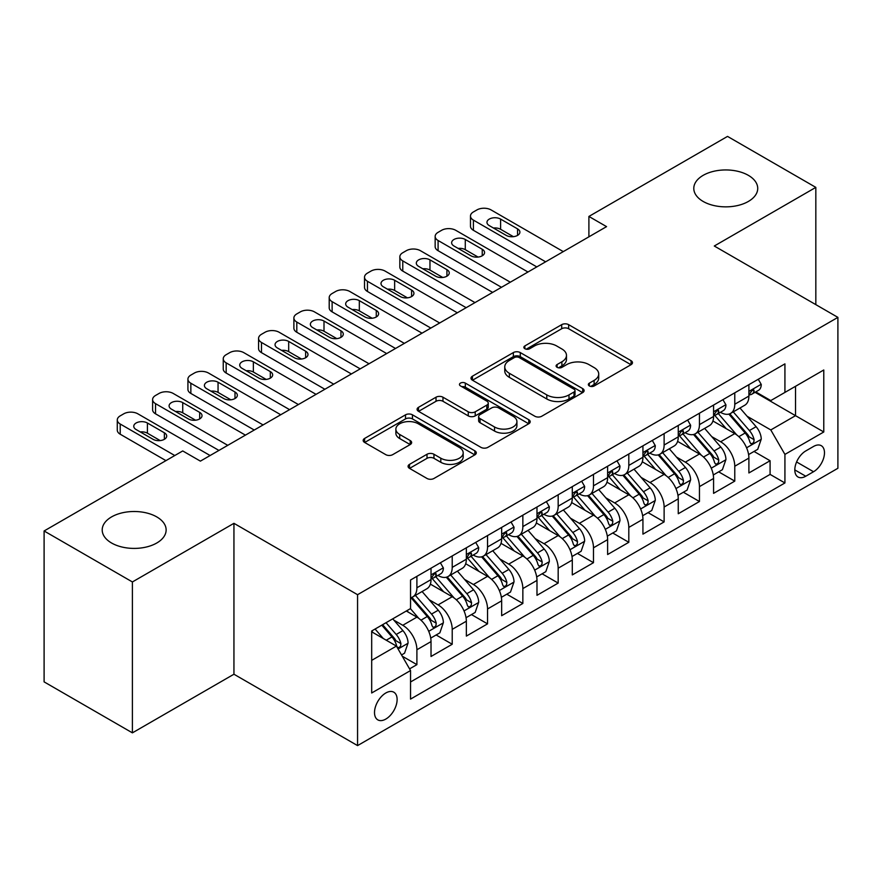 <?xml version="1.0" encoding="UTF-8"?>
<svg xmlns="http://www.w3.org/2000/svg" width="882" height="882" viewBox="0 0 882 882"><rect width="100%" height="100%" fill="white"/><g stroke="black" fill="none" stroke-linecap="round" stroke-linejoin="round"><path stroke-width="1.32" d="M589.352 385.952A3.429 1.985 0 0 0 594.203 385.952L631.038 364.685A4.906 2.833 0 0 0 632.471 362.678A4.906 2.833 0 0 0 631.038 360.683L568.636 324.653A4.906 2.833 0 0 0 561.702 324.653L524.867 345.92A3.429 1.985 0 0 0 523.864 347.321A3.429 1.985 0 0 0 524.867 348.721A3.429 1.985 0 0 0 529.718 348.721L534.492 345.965A15.689 9.063 0 0 1 556.674 345.965L561.878 348.974A15.689 9.063 0 0 1 566.476 355.38A15.689 9.063 0 0 1 561.878 361.785L557.115 364.531A3.429 1.985 0 0 0 556.101 365.931A3.429 1.985 0 0 0 557.115 367.331A3.429 1.985 0 0 0 561.966 367.331L566.729 364.586A15.689 9.063 0 0 1 588.922 364.586L594.115 367.585A15.689 9.063 0 0 1 598.713 373.99A15.689 9.063 0 0 1 594.115 380.396L589.352 383.152A3.429 1.985 0 0 0 588.349 384.552A3.429 1.985 0 0 0 589.352 385.952L589.352 383.152M156.764 516.907A31.973 18.456 0 0 0 121.925 512.905A31.973 18.456 0 0 0 102.202 529.961A31.973 18.456 0 0 0 111.562 543.003A31.973 18.456 0 0 0 146.401 547.005A31.973 18.456 0 0 0 166.136 529.961A31.973 18.456 0 0 0 156.764 516.907M748.366 175.353A31.973 18.456 0 0 0 713.527 171.351A31.973 18.456 0 0 0 693.792 188.395A31.973 18.456 0 0 0 703.152 201.449A31.973 18.456 0 0 0 737.991 205.451A31.973 18.456 0 0 0 757.726 188.395A31.973 18.456 0 0 0 748.366 175.353M385.809 719.084A15.986 9.228 120 0 0 396.261 705.005A15.986 9.228 120 0 0 393.802 692.194A15.986 9.228 120 0 0 385.809 692.987A15.986 9.228 120 0 0 375.368 707.077A15.986 9.228 120 0 0 377.827 719.877A15.986 9.228 120 0 0 385.809 719.084M409.513 464.362A4.906 2.833 0 0 0 408.079 466.358A4.906 2.833 0 0 0 409.513 468.364L427.02 478.474A4.906 2.833 0 0 0 433.955 478.474L474.858 454.858A4.906 2.833 0 0 0 476.291 452.852A4.906 2.833 0 0 0 474.858 450.845L412.456 414.827A4.906 2.833 0 0 0 405.522 414.827L364.619 438.442A4.906 2.833 0 0 0 363.175 440.438A4.906 2.833 0 0 0 364.619 442.444L385.765 454.649A4.906 2.833 0 0 0 392.699 454.649L410.207 444.55A4.906 2.833 0 0 0 411.64 442.543A4.906 2.833 0 0 0 410.207 440.548L399.711 434.484A13.12 7.574 0 0 1 395.875 429.137A13.12 7.574 0 0 1 403.967 422.136A13.12 7.574 0 0 1 418.266 423.779L459.346 447.494A13.12 7.574 0 0 1 463.182 452.852A13.12 7.574 0 0 1 455.09 459.853A13.12 7.574 0 0 1 440.802 458.21L433.955 454.252A4.906 2.833 0 0 0 427.02 454.252L409.513 464.362L409.513 468.364M233.939 523.324L132.399 581.955L44.1 530.975L44.1 681.874L132.399 732.854L233.939 674.223L357.563 745.599L357.563 594.7L233.939 523.324L233.939 674.223M815.828 304.632L815.828 187.381L714.288 246.012L837.9 317.377L357.563 594.7M815.828 187.381L727.529 136.401L588.9 216.443L588.9 236.828M44.1 530.975L182.728 450.945L200.39 461.132L606.562 226.63L588.9 216.443M534.834 416.227A4.906 2.833 0 0 0 541.769 416.227L582.682 392.6A4.906 2.833 0 0 0 584.116 390.605A4.906 2.833 0 0 0 582.682 388.598L520.281 352.579A4.906 2.833 0 0 0 513.346 352.579L472.432 376.195A4.906 2.833 0 0 0 470.999 378.191A4.906 2.833 0 0 0 472.432 380.197L534.834 416.227M461.848 386.691A3.429 1.985 0 0 1 465.321 387.176L465.321 383.097L528.77 419.722A4.906 2.833 0 0 1 530.203 421.728A4.906 2.833 0 0 1 528.77 423.735L487.856 447.35A4.906 2.833 0 0 1 480.922 447.35L418.52 411.321L418.52 407.319A4.906 2.833 0 0 0 417.087 409.314A4.906 2.833 0 0 0 418.52 411.321M418.52 407.319L436.028 397.209A4.906 2.833 0 0 1 442.962 397.209L468.276 411.817A4.906 2.833 0 0 0 475.211 411.817L486.82 405.114A4.906 2.833 0 0 0 488.253 403.118A4.906 2.833 0 0 0 486.82 401.112L460.47 385.897A3.429 1.985 0 0 1 459.467 384.497A3.429 1.985 0 0 1 461.584 382.667A3.429 1.985 0 0 1 465.321 383.097M409.568 668.876L416.899 664.642L402.236 656.186M393.901 620.167L402.765 625.283A19.977 11.532 60 0 1 416.899 649.758L431.022 641.6L431.022 656.484L452.212 644.257L436.138 634.974M429.214 599.771L438.089 604.898A19.977 11.532 60 0 1 452.212 629.362L466.346 621.215L466.346 636.098L487.537 623.861L471.462 614.578M464.538 579.386L473.402 584.501A19.977 11.532 60 0 1 487.537 608.977L501.66 600.818L501.66 615.702L522.85 603.464L506.786 594.192M499.851 558.99L508.727 564.116A19.977 11.532 60 0 1 522.85 588.581L536.984 580.422L536.984 595.317L558.174 583.079L542.099 573.796M535.176 538.604L544.04 543.72A19.977 11.532 60 0 1 558.174 568.195L572.297 560.037L572.297 574.921L593.487 562.683L577.423 553.411M570.5 518.208L579.364 523.335A19.977 11.532 60 0 1 593.487 547.799L607.621 539.641L607.621 554.524L628.811 542.298L612.736 533.015M605.813 497.823L614.688 502.938A19.977 11.532 60 0 1 628.811 527.414L642.934 519.255L642.934 534.139L664.124 521.901L648.061 512.629M641.137 477.427L650.001 482.542A19.977 11.532 60 0 1 664.124 507.018L678.258 498.859L678.258 513.743L699.448 501.516L683.374 492.233M676.45 457.041L685.325 462.157A19.977 11.532 60 0 1 699.448 486.621L713.571 478.474L713.571 493.358L734.772 481.12L734.772 466.236A19.977 11.532 -120 0 0 720.638 441.761L711.774 436.645M718.698 471.848L734.772 481.12M431.022 641.6A19.977 11.532 -120 0 0 416.899 617.135L406.293 611.017M466.346 621.215A19.977 11.532 -120 0 0 452.212 596.739L430.372 584.127M501.66 600.818A19.977 11.532 -120 0 0 487.537 576.343L465.696 563.741M536.984 580.422A19.977 11.532 -120 0 0 522.85 555.958L501.009 543.345M572.297 560.037A19.977 11.532 -120 0 0 558.174 535.561L536.333 522.96M607.621 539.641A19.977 11.532 -120 0 0 593.487 515.176L571.646 502.564M642.934 519.255A19.977 11.532 -120 0 0 628.811 494.78L606.97 482.167M678.258 498.859A19.977 11.532 -120 0 0 664.124 474.395L642.283 461.782M713.571 478.474A19.977 11.532 -120 0 0 699.448 453.998L677.608 441.386M813.535 446.457L805.762 450.945A15.479 8.941 120 0 0 795.641 464.582A15.479 8.941 120 0 0 798.023 476.997A15.479 8.941 120 0 0 805.762 476.225L813.535 471.738A15.479 8.941 120 0 0 823.645 458.1A15.479 8.941 120 0 0 821.274 445.686A15.479 8.941 120 0 0 813.535 446.457M357.563 745.599L837.9 468.276L837.9 317.377M371.686 660.364L396.415 646.087L410.538 670.552L410.538 699.106L784.925 482.961L784.925 454.406L770.791 429.942L747.087 416.249M410.538 670.552L371.686 692.987L371.686 630.994L410.538 608.569L410.538 580.014L784.925 363.869L784.925 392.413L823.777 369.988L823.777 431.982L784.925 454.406M437.902 575.428L438.089 575.527A19.977 11.532 60 0 0 448.078 576.519L462.201 568.361A19.977 11.532 -120 0 0 466.346 559.221L466.346 547.799M473.215 555.032L473.402 555.142A19.977 11.532 60 0 0 483.391 556.134L497.525 547.976A19.977 11.532 -120 0 0 501.66 538.825L501.66 527.403M508.539 534.646L508.727 534.746A19.977 11.532 60 0 0 518.715 535.738L532.838 527.579A19.977 11.532 -120 0 0 536.984 518.44L536.984 507.018M543.863 514.25L544.04 514.36A19.977 11.532 60 0 0 554.028 515.353L568.162 507.194A19.977 11.532 -120 0 0 572.297 498.043L572.297 486.621M579.176 493.865L579.364 493.964A19.977 11.532 60 0 0 589.352 494.956L603.475 486.798A19.977 11.532 -120 0 0 607.621 477.658L607.621 466.236M614.5 473.469L614.688 473.579A19.977 11.532 60 0 0 624.677 474.56L638.8 466.413A19.977 11.532 -120 0 0 642.934 457.262L642.934 445.84M649.813 453.072L650.001 453.183A19.977 11.532 60 0 0 659.99 454.175L674.124 446.016A19.977 11.532 -120 0 0 678.258 436.866L678.258 425.455M685.138 432.687L685.325 432.797A19.977 11.532 60 0 0 695.314 433.779L709.437 425.62A19.977 11.532 -120 0 0 713.571 416.48L713.571 405.058M410.538 681.973L770.085 474.395L770.085 460.735L748.895 472.961L748.895 458.078A19.977 11.532 -120 0 0 734.772 433.613L712.921 421.001M720.451 412.291L720.638 412.401A19.977 11.532 -120 0 0 730.627 413.393A19.977 11.532 -120 0 0 734.772 404.243L734.772 392.821M730.627 413.393L744.761 405.235A19.977 11.532 -120 0 0 748.895 396.084L748.895 384.673M416.899 576.343L416.899 587.765A19.977 11.532 60 0 1 412.754 596.916A19.977 11.532 60 0 1 410.538 597.72M412.754 596.916L426.888 588.757A19.977 11.532 -120 0 0 431.022 579.606L431.022 568.195M452.212 555.958L452.212 567.38A19.977 11.532 60 0 1 448.078 576.519M487.537 535.561L487.537 546.983A19.977 11.532 60 0 1 483.391 556.134M522.85 515.176L522.85 526.587A19.977 11.532 60 0 1 518.715 535.738M558.174 494.78L558.174 506.202A19.977 11.532 60 0 1 554.028 515.353M593.487 474.395L593.487 485.806A19.977 11.532 60 0 1 589.352 494.956M628.811 453.998L628.811 465.42A19.977 11.532 60 0 1 624.677 474.56M664.124 433.602L664.124 445.024A19.977 11.532 60 0 1 659.99 454.175M699.448 413.217L699.448 424.639A19.977 11.532 60 0 1 695.314 433.779M699.448 486.621L699.448 501.516M664.124 507.018L664.124 521.901M628.811 527.414L628.811 542.298M593.487 547.799L593.487 562.683M558.174 568.195L558.174 583.079M522.85 588.581L522.85 603.464M487.537 608.977L487.537 623.861M452.212 629.362L452.212 644.257M416.899 649.758L416.899 664.642M396.415 646.087L371.686 631.81M770.791 429.942L795.52 415.665L795.52 386.305L823.777 369.988M755.069 392.314L823.777 431.982M755.775 391.906L770.791 400.571L784.925 392.413M132.399 581.955L132.399 732.854M754.022 451.452L770.085 460.735M770.085 474.395L784.925 482.961M590.719 386.437L594.115 384.475A15.689 9.063 0 0 0 598.713 378.069L598.713 373.99M566.476 355.38L566.476 359.459A15.689 9.063 0 0 1 561.878 365.865L558.482 367.816M630.972 364.718L568.636 328.732A4.906 2.833 0 0 0 561.702 328.732L526.245 349.206M582.616 392.644L520.281 356.648A4.906 2.833 0 0 0 513.346 356.648L472.498 380.23M574.017 392.005A3.429 1.985 0 0 0 575.02 390.605A3.429 1.985 0 0 0 574.017 389.205L519.233 357.574A3.429 1.985 0 0 0 514.382 357.574L509.355 360.484A15.689 9.063 0 0 0 504.758 366.89A15.689 9.063 0 0 0 509.355 373.295L546.796 394.904A15.689 9.063 0 0 0 568.989 394.904L574.017 392.005L574.017 396.084A3.429 1.985 0 0 0 575.02 394.684L575.02 390.605M504.758 366.89L504.758 370.969A15.689 9.063 0 0 0 509.355 377.364L509.355 373.295M574.017 396.084L568.989 398.984A15.689 9.063 0 0 1 546.796 398.984L509.355 377.364M418.586 411.354L436.028 401.288L436.028 397.209M488.253 403.118L488.253 407.197A4.906 2.833 0 0 1 486.82 409.193L475.211 415.896A4.906 2.833 0 0 1 468.276 415.896L442.962 401.288A4.906 2.833 0 0 0 436.028 401.288M465.321 387.176L528.704 423.768M494.537 426.987A13.12 7.574 0 0 0 508.826 428.619A13.12 7.574 0 0 0 516.918 421.629A13.12 7.574 0 0 0 513.081 416.271L498.606 407.914A4.906 2.833 0 0 0 491.671 407.914L480.062 414.617A4.906 2.833 0 0 0 478.628 416.624A4.906 2.833 0 0 0 480.062 418.63L494.537 426.987L494.537 431.055A13.12 7.574 0 0 0 508.826 432.698A13.12 7.574 0 0 0 516.918 425.708L516.918 421.629M478.628 416.624L478.628 420.703A4.906 2.833 0 0 0 480.062 422.71L480.062 418.63M494.537 431.055L480.062 422.71M463.182 452.852L463.182 456.931A13.12 7.574 0 0 1 455.09 463.921A13.12 7.574 0 0 1 440.802 462.289L433.955 458.331A4.906 2.833 0 0 0 427.02 458.331L409.579 468.397M395.875 429.137L395.875 433.216A13.12 7.574 0 0 0 399.711 438.563L399.711 434.484M410.141 444.583L399.711 438.563M474.792 454.892L412.456 418.906A4.906 2.833 0 0 0 405.522 418.906L364.685 442.477M748.597 454.583L757.726 449.313L761.254 439.115A13.241 7.64 -120 0 0 756.106 426.69L739.965 408.002M736.735 434.903L718.29 413.548M726.239 428.685L715.534 416.293A31.719 18.313 -120 0 0 714.552 415.179M728.83 414.11L745.158 433.007A13.241 7.64 60 0 1 749.876 442.125L750.836 443.69L752.622 443.437L753.823 441.992L754.11 439.677A13.241 7.64 -120 0 0 749.391 430.559L733.251 411.872M729.789 413.801L747.33 434.109A6.747 3.892 60 0 1 749.027 436.744L754.11 439.677M545.638 261.811L473.402 220.114A9.989 5.766 -0 0 1 470.481 216.035A9.989 5.766 -0 0 1 473.402 211.956L476.942 209.916A9.989 5.766 -0 0 1 491.065 209.916L563.289 251.613M470.481 216.035L470.481 226.222A9.989 5.766 180 0 0 473.402 230.301L536.807 266.904M758.255 379.26L761.254 384.464A13.241 7.64 60 0 1 758.52 390.318L751.806 394.199A13.241 7.64 -120 0 0 754.11 391.145L753.834 389.976L752.181 390.296L749.876 393.593A13.241 7.64 60 0 1 748.895 395.478M489.301 225.616A7.993 4.619 180 0 1 486.963 222.352A7.993 4.619 180 0 1 491.891 218.086A7.993 4.619 180 0 1 500.601 219.089L517.558 228.879A7.993 4.619 180 0 1 519.895 232.142A7.993 4.619 180 0 1 514.967 236.398A7.993 4.619 180 0 1 506.257 235.406L489.301 225.616M749.336 394.816L749.391 394.816A13.241 7.64 -120 0 0 751.806 394.199M493.457 228.019A7.993 4.619 180 0 1 500.601 229.287L513.401 236.674M713.284 474.968L722.402 469.698L725.941 459.5A13.241 7.64 -120 0 0 720.781 447.075L704.641 428.387M701.411 455.288L682.966 433.933M690.915 449.07L680.209 436.678A31.719 18.313 -120 0 0 679.228 435.576M693.506 434.495L709.834 453.403A13.241 7.64 60 0 1 714.552 462.521L715.511 464.086L717.309 463.833L718.499 462.377L718.786 460.073A13.241 7.64 -120 0 0 714.067 450.956L697.938 432.268M694.476 434.187L712.006 454.495A6.747 3.892 60 0 1 713.703 457.13L718.786 460.073M677.96 495.364L687.089 490.094L690.617 479.896A13.241 7.64 -120 0 0 685.457 467.471L669.328 448.784M666.097 475.685L647.653 454.329M655.602 469.467L644.896 457.074A31.719 18.313 -120 0 0 643.904 455.972M658.192 454.892L674.51 473.788A13.241 7.64 60 0 1 679.228 482.906L680.198 484.472L681.984 484.229L683.186 482.774L683.473 480.458A13.241 7.64 -120 0 0 678.754 471.341L662.614 452.653M659.152 454.583L676.692 474.891A6.747 3.892 60 0 1 678.39 477.526L683.473 480.458M642.636 515.75L651.765 510.48L655.293 500.292A13.241 7.64 -120 0 0 650.144 487.856L634.004 469.18M630.773 496.07L612.328 474.725M620.278 489.852L609.572 477.46A31.719 18.313 -120 0 0 608.591 476.357M622.868 475.288L639.196 494.185A13.241 7.64 60 0 1 643.915 503.302L644.874 504.868L646.66 504.614L647.862 503.159L648.149 500.855A13.241 7.64 -120 0 0 643.43 491.737L627.3 473.05M623.828 474.979L641.368 495.276A6.747 3.892 60 0 1 643.066 497.922L648.149 500.855M607.323 536.146L616.452 530.876L619.98 520.678A13.241 7.64 -120 0 0 614.82 508.252L598.691 489.565M595.449 516.466L577.015 495.111M584.953 510.248L574.248 497.856A31.719 18.313 -120 0 0 573.267 496.753M587.555 495.673L603.872 514.57A13.241 7.64 60 0 1 608.591 523.688L609.561 525.264L611.347 525.01L612.538 523.555L612.836 521.24A13.241 7.64 -120 0 0 608.117 512.122L591.976 493.446M588.514 495.364L606.055 515.672A6.747 3.892 60 0 1 607.753 518.307L612.836 521.24M510.314 282.196L438.089 240.499A9.989 5.766 -0 0 1 435.157 236.42A9.989 5.766 -0 0 1 438.089 232.341L441.617 230.301A9.989 5.766 -0 0 1 455.74 230.301L527.976 272.009M435.157 236.42L435.157 246.618A9.989 5.766 180 0 0 438.089 250.697L501.483 287.3M722.931 399.656L725.941 404.86A13.241 7.64 60 0 1 723.196 410.714L716.482 414.584A13.241 7.64 -120 0 0 718.786 411.541L718.51 410.362L716.857 410.692L714.552 413.989A13.241 7.64 60 0 1 713.571 415.863M453.976 246.012A7.993 4.619 180 0 1 451.639 242.748A7.993 4.619 180 0 1 456.567 238.482A7.993 4.619 180 0 1 465.277 239.485L482.233 249.264A7.993 4.619 180 0 1 484.571 252.528A7.993 4.619 180 0 1 479.643 256.794A7.993 4.619 180 0 1 470.933 255.791L453.976 246.012M714.023 415.202L714.067 415.202A13.241 7.64 -120 0 0 716.482 414.584M458.133 248.404A7.993 4.619 180 0 1 465.277 249.672L478.077 257.07M474.99 302.592L402.765 260.896A9.989 5.766 -0 0 1 399.844 256.816A9.989 5.766 -0 0 1 402.765 252.737L406.304 250.697A9.989 5.766 -0 0 1 420.427 250.697L492.652 292.394M399.844 256.816L399.844 267.014A9.989 5.766 180 0 0 402.765 271.094L466.159 307.686M687.618 420.053L690.617 425.245A13.241 7.64 60 0 1 687.883 431.1L681.169 434.98A13.241 7.64 -120 0 0 683.473 431.926L683.197 430.758L681.543 431.089L679.228 434.374A13.241 7.64 60 0 1 678.258 436.259M418.663 266.397A7.993 4.619 180 0 1 416.315 263.134A7.993 4.619 180 0 1 421.254 258.878A7.993 4.619 180 0 1 429.964 259.87L446.92 269.66A7.993 4.619 180 0 1 449.258 272.924A7.993 4.619 180 0 1 444.319 277.191A7.993 4.619 180 0 1 435.609 276.187L418.663 266.397M678.699 435.598L678.754 435.598A13.241 7.64 -120 0 0 681.169 434.98M422.82 268.801A7.993 4.619 180 0 1 429.964 270.068L442.753 277.455M439.677 322.988L367.452 281.281A9.989 5.766 -0 0 1 364.52 277.202A9.989 5.766 -0 0 1 367.452 273.122L370.98 271.083A9.989 5.766 -0 0 1 385.103 271.083L457.339 312.79M364.52 277.202L364.52 287.4A9.989 5.766 180 0 0 367.452 291.479L430.846 328.082M652.294 440.438L655.293 445.642A13.241 7.64 60 0 1 652.559 451.496L645.844 455.366A13.241 7.64 -120 0 0 648.149 452.323L647.873 451.143L646.219 451.474L643.915 454.77A13.241 7.64 60 0 1 642.934 456.656M383.339 286.793A7.993 4.619 180 0 1 381.002 283.53A7.993 4.619 180 0 1 385.93 279.263A7.993 4.619 180 0 1 394.64 280.267L411.596 290.057A7.993 4.619 180 0 1 413.934 293.32A7.993 4.619 180 0 1 409.005 297.576A7.993 4.619 180 0 1 400.296 296.572L383.339 286.793M643.375 455.994L643.43 455.994A13.241 7.64 -120 0 0 645.844 455.366M387.496 289.186A7.993 4.619 180 0 1 394.64 290.465L407.44 297.851M404.353 343.374L332.128 301.677A9.989 5.766 -0 0 1 329.207 297.598A9.989 5.766 -0 0 1 332.128 293.519L335.656 291.479A9.989 5.766 -0 0 1 349.79 291.479L422.015 333.175M329.207 297.598L329.207 307.796A9.989 5.766 180 0 0 332.128 311.875L395.522 348.478M616.981 460.834L619.98 466.027A13.241 7.64 60 0 1 617.235 471.881L610.531 475.762A13.241 7.64 -120 0 0 612.836 472.708L612.549 471.539L610.895 471.87L608.591 475.155A13.241 7.64 60 0 1 607.621 477.041M348.026 307.179A7.993 4.619 180 0 1 345.678 303.915A7.993 4.619 180 0 1 350.617 299.66A7.993 4.619 180 0 1 359.327 300.652L376.272 310.442A7.993 4.619 180 0 1 378.621 313.705A7.993 4.619 180 0 1 373.681 317.972A7.993 4.619 180 0 1 364.972 316.969L348.026 307.179M608.062 476.379L608.117 476.379A13.241 7.64 -120 0 0 610.531 475.762M352.183 309.582A7.993 4.619 180 0 1 359.327 310.85L372.116 318.237M571.999 556.531L581.128 551.272L584.656 541.074A13.241 7.64 -120 0 0 579.507 528.638L563.366 509.961M560.136 536.851L541.691 515.507M549.64 530.644L538.935 518.241A31.719 18.313 -120 0 0 537.954 517.139M552.231 516.069L568.559 534.966A13.241 7.64 60 0 1 573.278 544.084L574.237 545.649L576.023 545.396L577.225 543.94L577.512 541.636A13.241 7.64 -120 0 0 572.793 532.519L556.652 513.831M553.19 515.761L570.731 536.058A6.747 3.892 60 0 1 572.429 538.704L577.512 541.636M369.04 363.77L296.804 322.062A9.989 5.766 -0 0 1 293.882 317.983A9.989 5.766 -0 0 1 296.804 313.915L300.343 311.875A9.989 5.766 -0 0 1 314.466 311.875L386.691 353.572M293.882 317.983L293.882 328.181A9.989 5.766 180 0 0 296.804 332.26L360.209 368.863M581.657 481.219L584.656 486.423A13.241 7.64 60 0 1 581.922 492.277L575.207 496.147A13.241 7.64 -120 0 0 577.512 493.104L577.236 491.924L575.582 492.255L573.278 495.552A13.241 7.64 60 0 1 572.297 497.437M312.702 327.575A7.993 4.619 180 0 1 310.365 324.311A7.993 4.619 180 0 1 315.293 320.045A7.993 4.619 180 0 1 324.003 321.048L340.959 330.838A7.993 4.619 180 0 1 343.296 334.102A7.993 4.619 180 0 1 338.368 338.357A7.993 4.619 180 0 1 329.659 337.365L312.702 327.575M572.738 496.775L572.793 496.775A13.241 7.64 -120 0 0 575.207 496.147M316.858 329.967A7.993 4.619 180 0 1 324.003 331.246L336.803 338.633M536.686 576.927L545.815 571.657L549.343 561.459A13.241 7.64 -120 0 0 544.183 549.034L528.053 530.347M524.812 557.248L506.367 535.892M514.316 551.029L503.611 538.637A31.719 18.313 -120 0 0 502.63 537.535M516.918 536.454L533.235 555.351A13.241 7.64 60 0 1 537.954 564.469L538.924 566.046L540.71 565.792L541.901 564.337L542.198 562.021A13.241 7.64 -120 0 0 537.48 552.904L521.339 534.227M517.877 536.146L535.418 556.454A6.747 3.892 60 0 1 537.116 559.089L542.198 562.021M333.716 384.155L261.491 342.459A9.989 5.766 -0 0 1 258.569 338.379A9.989 5.766 -0 0 1 261.491 334.3L265.019 332.26A9.989 5.766 -0 0 1 279.153 332.26L351.378 373.957M258.569 338.379L258.569 348.577A9.989 5.766 180 0 0 261.491 352.657L324.885 389.26M546.344 501.615L549.343 506.808A13.241 7.64 60 0 1 546.597 512.674L539.894 516.543A13.241 7.64 -120 0 0 542.198 513.489L541.912 512.321L540.258 512.651L537.954 515.937A13.241 7.64 60 0 1 536.984 517.822M277.389 347.96A7.993 4.619 180 0 1 275.041 344.697A7.993 4.619 180 0 1 279.98 340.441A7.993 4.619 180 0 1 288.69 341.433L305.635 351.223A7.993 4.619 180 0 1 307.983 354.487A7.993 4.619 180 0 1 303.044 358.753A7.993 4.619 180 0 1 294.334 357.75L277.389 347.96M537.425 517.161L537.48 517.161A13.241 7.64 -120 0 0 539.894 516.543M281.545 350.363A7.993 4.619 180 0 1 288.69 351.631L301.479 359.018M501.362 597.323L510.491 592.054L514.019 581.855A13.241 7.64 -120 0 0 508.87 569.43L492.729 550.743M489.499 577.644L471.054 556.288M479.003 571.426L468.298 559.023A31.719 18.313 -120 0 0 467.317 557.92M481.594 556.851L497.922 575.748A13.241 7.64 60 0 1 502.641 584.865L503.6 586.431L505.386 586.177L506.588 584.722L506.874 582.418A13.241 7.64 -120 0 0 502.156 573.3L486.015 554.613M482.553 556.542L500.094 576.85A6.747 3.892 60 0 1 501.792 579.485L506.874 582.418M298.403 404.551L226.167 362.855A9.989 5.766 -0 0 1 223.245 358.776A9.989 5.766 -0 0 1 226.167 354.696L229.706 352.657A9.989 5.766 -0 0 1 243.829 352.657L316.054 394.353M223.245 358.776L223.245 368.963A9.989 5.766 180 0 0 226.167 373.042L289.572 409.645M511.02 522.001L514.019 527.204A13.241 7.64 60 0 1 511.284 533.059L504.57 536.94A13.241 7.64 -120 0 0 506.874 533.886L506.599 532.706L504.945 533.037L502.641 536.333A13.241 7.64 60 0 1 501.66 538.218M242.065 368.356A7.993 4.619 180 0 1 239.728 365.093A7.993 4.619 180 0 1 244.656 360.826A7.993 4.619 180 0 1 253.366 361.829L270.322 371.62A7.993 4.619 180 0 1 272.659 374.883A7.993 4.619 180 0 1 267.731 379.139A7.993 4.619 180 0 1 259.021 378.146L242.065 368.356M502.101 537.557L502.156 537.557A13.241 7.64 -120 0 0 504.57 536.94M246.221 370.76A7.993 4.619 180 0 1 253.366 372.028L266.166 379.414M466.049 617.709L475.166 612.439L478.706 602.241A13.241 7.64 -120 0 0 473.546 589.815L457.405 571.128M454.175 598.029L435.73 576.674M443.679 591.811L432.974 579.419A31.719 18.313 -120 0 0 431.993 578.316M446.281 577.236L462.598 596.133A13.241 7.64 60 0 1 467.317 605.25L468.276 606.827L470.073 606.573L471.264 605.118L471.561 602.814A13.241 7.64 -120 0 0 466.832 593.685L450.702 575.009M447.24 576.927L464.77 597.235A6.747 3.892 60 0 1 466.479 599.87L471.561 602.814M263.079 424.937L190.854 383.24A9.989 5.766 -0 0 1 187.921 379.161A9.989 5.766 -0 0 1 190.854 375.082L194.382 373.042A9.989 5.766 -0 0 1 208.516 373.042L280.741 414.749M187.921 379.161L187.921 389.359A9.989 5.766 180 0 0 190.854 393.438L254.248 430.041M475.696 542.397L478.706 547.59A13.241 7.64 60 0 1 475.96 553.455L469.246 557.325A13.241 7.64 -120 0 0 471.561 554.282L471.275 553.102L469.621 553.433L467.317 556.718A13.241 7.64 60 0 1 466.346 558.604M206.741 388.742A7.993 4.619 180 0 1 204.404 385.489A7.993 4.619 180 0 1 209.343 381.222A7.993 4.619 180 0 1 218.052 382.226L234.998 392.005A7.993 4.619 180 0 1 237.346 395.268A7.993 4.619 180 0 1 232.407 399.535A7.993 4.619 180 0 1 223.697 398.532L206.741 388.742M466.787 557.942L466.832 557.942A13.241 7.64 -120 0 0 469.246 557.325M210.908 391.145A7.993 4.619 180 0 1 218.052 392.413L230.841 399.8M430.725 638.105L439.853 632.835L443.381 622.637A13.241 7.64 -120 0 0 438.233 610.212L422.092 591.524M418.862 618.425L410.406 608.635M408.366 612.207L406.988 610.62M410.957 597.632L427.274 616.529A13.241 7.64 60 0 1 432.004 625.647L432.963 627.212L434.749 626.97L435.951 625.514L436.237 623.199A13.241 7.64 -120 0 0 431.518 614.081L415.378 595.394M411.916 597.323L429.457 617.632A6.747 3.892 60 0 1 431.155 620.267L436.237 623.199M227.754 445.333L155.53 403.636A9.989 5.766 -0 0 1 152.608 399.557A9.989 5.766 -0 0 1 155.53 395.478L159.069 393.438A9.989 5.766 -0 0 1 173.192 393.438L245.417 435.135M152.608 399.557L152.608 409.755A9.989 5.766 180 0 0 155.53 413.823L218.934 450.426M440.383 562.782L443.381 567.986A13.241 7.64 60 0 1 440.647 573.84L433.933 577.721A13.241 7.64 -120 0 0 436.237 574.667L435.962 573.498L434.308 573.818L432.004 577.115A13.241 7.64 60 0 1 431.022 579M171.428 409.138A7.993 4.619 180 0 1 169.09 405.874A7.993 4.619 180 0 1 174.019 401.608A7.993 4.619 180 0 1 182.728 402.611L199.685 412.401A7.993 4.619 180 0 1 202.022 415.665A7.993 4.619 180 0 1 197.094 419.931A7.993 4.619 180 0 1 188.384 418.928L171.428 409.138M431.463 578.338L431.518 578.338A13.241 7.64 -120 0 0 433.933 577.721M175.584 411.541A7.993 4.619 180 0 1 182.728 412.809L195.528 420.196M401.531 654.962L404.529 653.22L408.068 643.022A13.241 7.64 -120 0 0 402.909 630.597L392.744 618.833M383.262 638.502L375.093 629.031M373.042 632.592L371.686 631.027M381.796 625.162L391.961 636.925A13.241 7.64 60 0 1 396.68 646.043L397.639 647.609L399.436 647.355L400.626 645.9L400.913 643.595A13.241 7.64 -120 0 0 396.194 634.478L386.04 622.714M382.623 624.688L394.133 638.017A6.747 3.892 60 0 1 395.831 640.663L400.913 643.595M174.779 455.531L120.217 424.022A9.989 5.766 -0 0 1 117.284 419.942A9.989 5.766 -0 0 1 120.217 415.863L123.745 413.823A9.989 5.766 -0 0 1 137.868 413.823L210.103 455.531M117.284 419.942L117.284 430.14A9.989 5.766 180 0 0 120.217 434.22L165.948 460.625M136.104 429.534A7.993 4.619 180 0 1 133.766 426.271A7.993 4.619 180 0 1 138.695 422.004A7.993 4.619 180 0 1 147.404 423.007L164.361 432.786A7.993 4.619 180 0 1 166.698 436.05A7.993 4.619 180 0 1 161.77 440.316A7.993 4.619 180 0 1 153.06 439.313L136.104 429.534M140.26 431.926A7.993 4.619 180 0 1 147.404 433.194L160.204 440.592M402.765 625.283L416.899 617.135M438.089 604.898L452.212 596.739M473.402 584.501L487.537 576.343M508.727 564.116L522.85 555.958M544.04 543.72L558.174 535.561M579.364 523.335L593.487 515.176M614.688 502.938L628.811 494.78M650.001 482.542L664.124 474.395M685.325 462.157L699.448 453.998M720.638 441.761L734.772 433.613M734.772 404.243L748.895 396.084M416.899 587.765L431.022 579.606M452.212 567.38L466.346 559.221M487.537 546.983L501.66 538.825M522.85 526.587L536.984 518.44M558.174 506.202L572.297 498.043M593.487 485.806L607.621 477.658M628.811 465.42L642.934 457.262M664.124 445.024L678.258 436.866M699.448 424.639L713.571 416.48M734.772 466.236L748.895 458.078M796.589 461.959L813.535 471.738M794.814 469.908L805.762 476.225M594.115 384.475L594.115 380.396M557.115 367.331L557.115 364.531M561.878 365.865L561.878 361.785M524.867 348.721L524.867 345.92M561.702 328.732L561.702 324.653M568.636 328.732L568.636 324.653M631.038 364.685L631.038 360.683M472.432 380.197L472.432 376.195M513.346 356.648L513.346 352.579M520.281 356.648L520.281 352.579M582.682 392.6L582.682 388.598M546.796 398.984L546.796 394.904M568.989 398.984L568.989 394.904M442.962 401.288L442.962 397.209M468.276 415.896L468.276 411.817M475.211 415.896L475.211 411.817M486.82 409.193L486.82 405.114M528.77 423.735L528.77 419.722M427.02 458.331L427.02 454.252M433.955 458.331L433.955 454.252M440.802 462.289L440.802 458.21M410.207 444.55L410.207 440.548M364.619 442.444L364.619 438.442M405.522 418.906L405.522 414.827M412.456 418.906L412.456 414.827M474.858 454.858L474.858 450.845M746.58 447.791L761.166 439.368M749.391 430.559L756.106 426.69M738.84 436.656L745.158 433.007M473.402 230.301L473.402 220.114M761.166 384.309L748.895 391.399M500.601 219.089L500.601 229.287M517.558 228.879L517.558 235.406M752.401 390.164L754.11 391.145M711.256 468.188L725.853 459.765M714.067 450.956L720.781 447.075M703.516 457.041L709.834 453.403M675.943 488.573L690.529 480.15M678.754 471.341L685.457 467.471M668.203 477.438L674.51 473.788M640.619 508.969L655.216 500.546M643.43 491.737L650.144 487.856M632.879 497.823L639.196 494.185M605.306 529.354L619.892 520.931M608.117 512.122L614.82 508.252M597.566 518.219L603.872 514.57M438.089 250.697L438.089 240.499M725.853 404.706L713.571 411.784M465.277 239.485L465.277 249.672M482.233 249.264L482.233 255.791M717.077 410.549L718.786 411.541M402.765 271.094L402.765 260.896M690.529 425.091L678.258 432.18M429.964 259.87L429.964 270.068M446.92 269.66L446.92 276.187M681.764 430.945L683.473 431.926M367.452 291.479L367.452 281.281M655.216 445.487L642.934 452.576M394.64 280.267L394.64 290.465M411.596 290.057L411.596 296.572M646.44 451.33L648.149 452.323M332.128 311.875L332.128 301.677M619.892 465.872L607.621 472.961M359.327 300.652L359.327 310.85M376.272 310.442L376.272 316.969M611.127 471.727L612.836 472.708M569.981 549.751L584.568 541.327M572.793 532.519L579.507 528.638M562.242 538.604L568.559 534.966M296.804 332.26L296.804 322.062M584.568 486.269L572.297 493.358M324.003 321.048L324.003 331.246M340.959 330.838L340.959 337.365M575.803 492.112L577.512 493.104M534.668 570.136L549.254 561.713M537.48 552.904L544.183 549.034M526.929 559.001L533.235 555.351M261.491 352.657L261.491 342.459M549.254 506.665L536.984 513.743M288.69 341.433L288.69 351.631M305.635 351.223L305.635 357.75M540.49 512.508L542.198 513.489M499.344 590.532L513.93 582.109M502.156 573.3L508.87 569.43M491.605 579.386L497.922 575.748M226.167 373.042L226.167 362.855M513.93 527.05L501.66 534.139M253.366 361.829L253.366 372.028M270.322 371.62L270.322 378.146M505.166 532.893L506.874 533.886M464.031 610.928L478.617 602.505M466.832 593.685L473.546 589.815M456.281 599.782L462.598 596.133M190.854 393.438L190.854 383.24M478.617 547.446L466.346 554.524M218.052 382.226L218.052 392.413M234.998 392.005L234.998 398.532M469.852 553.29L471.561 554.282M428.707 631.314L443.293 622.89M431.518 614.081L438.233 610.212M420.968 620.178L427.274 616.529M155.53 413.823L155.53 403.636M443.293 567.832L431.022 574.921M182.728 402.611L182.728 412.809M199.685 412.401L199.685 418.928M434.528 573.686L436.237 574.667M398.091 648.998L407.98 643.287M396.194 634.478L402.909 630.597M386.25 640.222L391.961 636.925M120.217 434.22L120.217 424.022M147.404 423.007L147.404 433.194M164.361 432.786L164.361 439.313"/></g></svg>
